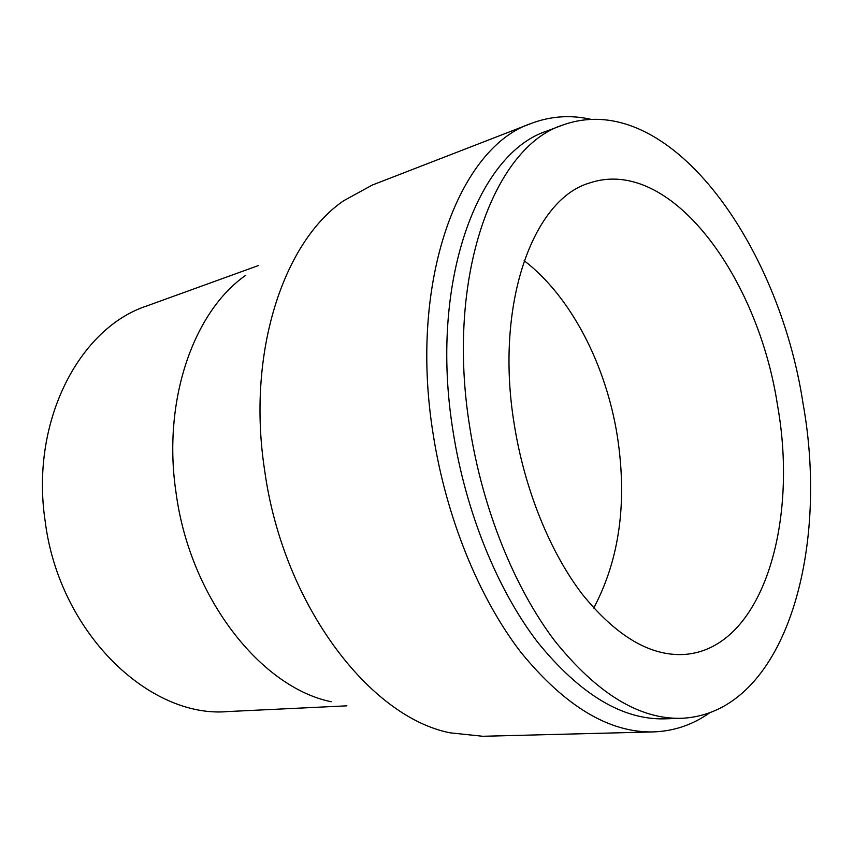 <?xml version="1.0" encoding="UTF-8"?>
<svg xmlns="http://www.w3.org/2000/svg" width="853" height="853" viewBox="0 0 853 853"><rect width="100%" height="100%" fill="white"/><g stroke="black" fill="none" stroke-linecap="round" stroke-linejoin="round"><path stroke-width="1.28" d="M514.242 424.325C524.51 489.334 550.068 552.104 582.279 594.21C616.292 636.295 650.285 656.384 684.255 654.464C762.187 649.058 798.771 523.891 777.541 405.388C758.082 276.703 670.255 155.875 589.807 182.926C533.285 198.77 494.367 303.849 514.242 424.325M593.72 608.04C619.545 559.419 627.424 502.15 617.359 436.246C606.078 365.084 571.179 296.737 524.137 260.645M562.745 125.05L547.125 130.978C477.979 152.879 428.771 281.767 453.028 431.138C465.621 511.96 497.534 589.988 537.731 642.33C580.168 694.513 622.551 720.017 664.871 718.844L681.579 718.301C784.728 713.481 829.766 551.486 803.057 403.554C778.768 243.382 668.059 87.251 562.745 125.05C493.994 146.727 445.234 276.575 469.822 427.524C482.585 509.177 514.626 588.058 554.823 640.966C597.239 693.702 639.494 719.484 681.579 718.301M590.361 119.217C570.316 114.76 550.665 116.157 531.408 123.376C459.639 146.684 408.203 279.784 433.153 434.113C446.108 517.675 479.226 598.316 521.002 652.449C565.112 706.391 609.202 732.876 653.291 731.917C673.849 731.17 692.519 724.879 709.312 713.055M531.408 123.376L372.366 185.026L343.684 200.722C283.665 241.644 246.378 352.428 264.665 470.557C283.1 604.788 369.818 717.32 450.267 732.844L482.787 736.278L653.291 731.917M245.792 275.274C193.748 311.334 162.038 400.473 176.102 493.151C190.176 598.39 261.189 687.497 331.22 701.742M258.683 265.454L146.929 305.907C79.628 327.776 30.058 421.094 45.156 521.14C59.102 633.118 149.787 718.855 228.177 711.541L346.894 705.836"/></g></svg>
